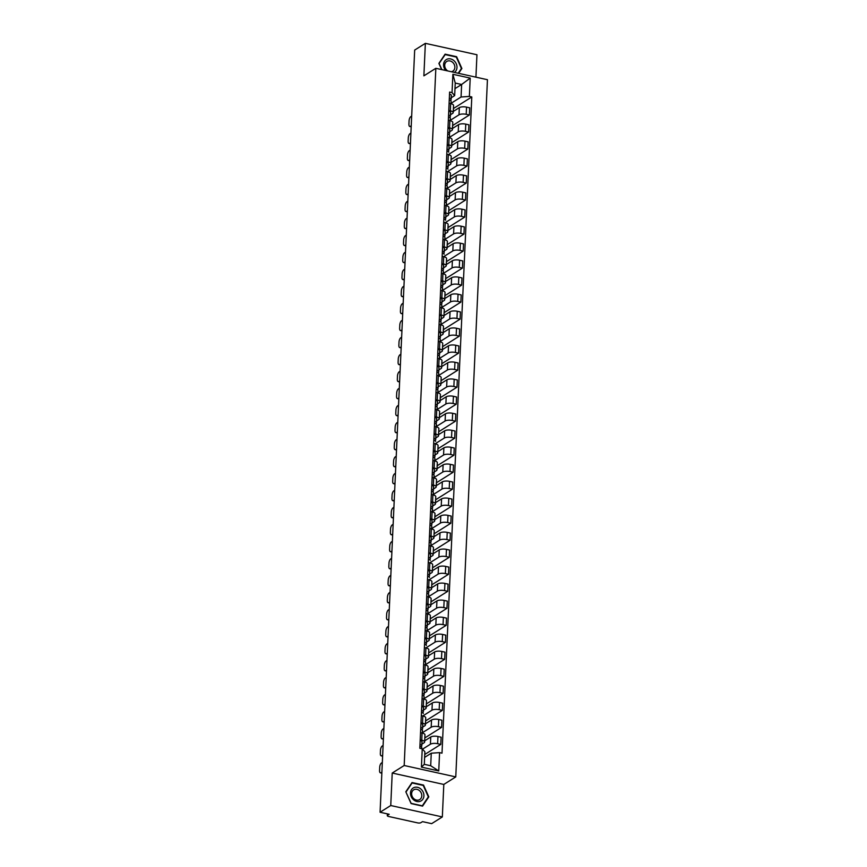 <?xml version="1.0" encoding="UTF-8"?>
<svg xmlns="http://www.w3.org/2000/svg" width="867" height="867" viewBox="0 0 867 867"><rect width="100%" height="100%" fill="white"/><g stroke="black" fill="none" stroke-linecap="round" stroke-linejoin="round"><path stroke-width="1.3" d="M475.929 77.163L476.948 54.751L425.361 43.35L414.675 50.069L380.071 812.249L390.746 805.53L442.333 816.931L443.806 784.44L455.771 776.908L487.438 79.71L435.841 68.309L404.185 765.507L392.22 773.039L390.746 805.53M442.333 816.931L431.658 823.65L422.522 821.634L420.863 822.675A2.33 0.813 -177.4 0 1 417.731 822.902L388.524 816.454A2.33 0.813 -177.4 0 1 387.278 815.674L387.354 813.864M425.361 43.35L423.876 75.841L435.841 68.309M387.603 813.918L387.538 815.316L389.196 814.276L380.071 812.249M422.554 749.153L430.422 744.2A5.354 1.864 2.6 0 1 437.64 743.702L440.783 744.395L441.108 737.199L437.965 736.506A5.354 1.864 -177.4 0 0 430.747 737.004L424.678 740.83M424.635 741.979L424.96 734.783A5.354 1.864 -177.4 0 0 422.077 732.994L421.752 740.19A5.354 1.864 2.6 0 1 424.635 741.979A5.354 1.864 2.6 0 1 424.028 742.791L421.871 744.146M421.752 740.19L420.202 739.844M424.743 754.485L440.783 744.395M422.077 732.994L420.528 732.648M422.392 732.734L431.192 727.196A5.354 1.864 2.6 0 1 438.409 726.687L441.563 727.38L441.888 720.184L438.735 719.491A5.354 1.864 -177.4 0 0 431.528 720L425.459 723.815M420.972 722.84L422.522 723.176A5.354 1.864 2.6 0 1 425.404 724.975A5.354 1.864 2.6 0 1 424.797 725.777L422.652 727.131M424.819 737.925L441.563 727.38M425.404 724.975L425.73 717.778A5.354 1.864 -177.4 0 0 422.847 715.979L421.297 715.643M423.172 715.719L431.972 710.181A5.354 1.864 2.6 0 1 439.179 709.672L442.333 710.376L442.658 703.18L439.515 702.476A5.354 1.864 -177.4 0 0 432.297 702.985L426.228 706.8M421.752 705.825L423.291 706.172A5.354 1.864 2.6 0 1 426.174 707.96A5.354 1.864 2.6 0 1 425.567 708.773L423.421 710.127M425.589 720.911L442.333 710.376M426.174 707.96L426.499 700.764A5.354 1.864 -177.4 0 0 423.616 698.975L422.077 698.629M423.941 698.715L432.741 693.177A5.354 1.864 2.6 0 1 439.959 692.668L443.102 693.362L443.427 686.165L440.284 685.472A5.354 1.864 -177.4 0 0 433.067 685.97L426.998 689.796M422.522 688.821L424.071 689.157A5.354 1.864 2.6 0 1 426.943 690.956A5.354 1.864 2.6 0 1 426.347 691.758L424.191 693.112M426.358 703.896L443.102 693.362M426.943 690.956L427.279 683.76A5.354 1.864 -177.4 0 0 424.397 681.961L422.847 681.614M424.711 681.7L433.511 676.162A5.354 1.864 2.6 0 1 440.729 675.653L443.871 676.358L444.207 669.151L441.054 668.457A5.354 1.864 -177.4 0 0 433.836 668.966L427.767 672.781M423.291 671.806L424.841 672.153A5.354 1.864 2.6 0 1 427.724 673.941A5.354 1.864 2.6 0 1 427.117 674.754L424.971 676.097M427.128 686.892L443.871 676.358M427.724 673.941L428.049 666.745A5.354 1.864 -177.4 0 0 425.166 664.946L423.616 664.61M425.48 664.696L434.291 659.148A5.354 1.864 2.6 0 1 441.498 658.649L444.652 659.343L444.977 652.147L441.823 651.453A5.354 1.864 -177.4 0 0 434.616 651.951L428.547 655.777M424.061 654.791L425.61 655.138A5.354 1.864 2.6 0 1 428.493 656.937A5.354 1.864 2.6 0 1 427.886 657.739L425.74 659.093M427.908 669.877L444.652 659.343M428.493 656.937L428.818 649.741A5.354 1.864 -177.4 0 0 425.935 647.942L424.386 647.595M426.261 647.682L435.061 642.144A5.354 1.864 2.6 0 1 442.278 641.634L445.421 642.328L445.746 635.132L442.603 634.438A5.354 1.864 -177.4 0 0 435.386 634.947L429.317 638.762M424.841 637.787L426.38 638.123A5.354 1.864 2.6 0 1 429.263 639.922A5.354 1.864 2.6 0 1 428.666 640.724L426.51 642.079M428.677 652.873L445.421 642.328M429.263 639.922L429.588 632.726A5.354 1.864 -177.4 0 0 426.716 630.927L425.166 630.591M427.03 630.667L435.83 625.129A5.354 1.864 2.6 0 1 443.048 624.63L446.191 625.324L446.516 618.128L443.373 617.434A5.354 1.864 -177.4 0 0 436.155 617.933L430.086 621.758M425.61 620.772L427.16 621.119A5.354 1.864 2.6 0 1 430.032 622.918A5.354 1.864 2.6 0 1 429.436 623.72L427.279 625.074M429.447 635.858L446.191 625.324M430.032 622.918L430.368 615.722A5.354 1.864 -177.4 0 0 427.485 613.923L425.935 613.576M427.799 613.663L436.6 608.125A5.354 1.864 2.6 0 1 443.817 607.615L446.96 608.309L447.296 601.113L444.142 600.419A5.354 1.864 -177.4 0 0 436.935 600.929L430.866 604.743M426.38 603.768L427.93 604.104A5.354 1.864 2.6 0 1 430.812 605.903A5.354 1.864 2.6 0 1 430.205 606.705L428.06 608.06M430.216 618.854L446.96 608.309M430.812 605.903L431.137 598.707A5.354 1.864 -177.4 0 0 428.255 596.908L426.705 596.572M428.569 596.648L437.38 591.11A5.354 1.864 2.6 0 1 444.587 590.611L447.74 591.305L448.066 584.109L444.923 583.415A5.354 1.864 -177.4 0 0 437.705 583.914L431.636 587.739M427.149 586.753L428.699 587.1A5.354 1.864 2.6 0 1 431.582 588.888A5.354 1.864 2.6 0 1 430.975 589.701L428.829 591.056M430.997 601.839L447.74 591.305M431.582 588.888L431.907 581.692A5.354 1.864 -177.4 0 0 429.024 579.904L427.485 579.557M429.349 579.644L438.149 574.106A5.354 1.864 2.6 0 1 445.367 573.596L448.51 574.29L448.835 567.094L445.692 566.4A5.354 1.864 -177.4 0 0 438.474 566.91L432.405 570.724M427.93 569.749L429.468 570.085A5.354 1.864 2.6 0 1 432.351 571.884A5.354 1.864 2.6 0 1 431.755 572.686L429.598 574.041M431.766 584.824L448.51 574.29M432.351 571.884L432.676 564.688A5.354 1.864 -177.4 0 0 429.804 562.889L428.255 562.553M430.119 562.629L438.919 557.091A5.354 1.864 2.6 0 1 446.137 556.581L449.279 557.286L449.605 550.09L446.462 549.385A5.354 1.864 -177.4 0 0 439.244 549.895L433.175 553.71M428.699 552.734L430.249 553.081A5.354 1.864 2.6 0 1 433.132 554.869A5.354 1.864 2.6 0 1 432.525 555.682L430.368 557.037M432.535 567.82L449.279 557.286M433.132 554.869L433.457 547.673A5.354 1.864 -177.4 0 0 430.574 545.885L429.024 545.538M430.888 545.625L439.688 540.076A5.354 1.864 2.6 0 1 446.906 539.577L450.06 540.271L450.385 533.075L447.231 532.381A5.354 1.864 -177.4 0 0 440.024 532.88L433.955 536.706M429.468 535.719L431.018 536.066A5.354 1.864 2.6 0 1 433.901 537.865A5.354 1.864 2.6 0 1 433.294 538.667L431.148 540.022M433.316 550.805L450.06 540.271M433.901 537.865L434.226 530.669A5.354 1.864 -177.4 0 0 431.343 528.87L429.794 528.523M431.668 528.61L440.469 523.072A5.354 1.864 2.6 0 1 447.675 522.563L450.829 523.256L451.154 516.06L448.011 515.366A5.354 1.864 -177.4 0 0 440.794 515.876L434.725 519.691M430.249 518.715L431.788 519.051A5.354 1.864 2.6 0 1 434.67 520.85A5.354 1.864 2.6 0 1 434.064 521.663L431.918 523.007M434.085 533.801L450.829 523.256M434.67 520.85L434.996 513.654A5.354 1.864 -177.4 0 0 432.113 511.855L430.574 511.519M432.438 511.595L441.238 506.057A5.354 1.864 2.6 0 1 448.456 505.559L451.599 506.252L451.924 499.056L448.781 498.362A5.354 1.864 -177.4 0 0 441.563 498.861L435.494 502.687M431.018 501.7L432.568 502.047A5.354 1.864 2.6 0 1 435.44 503.846A5.354 1.864 2.6 0 1 434.844 504.648L432.687 506.003M434.855 516.786L451.599 506.252M435.44 503.846L435.776 496.65A5.354 1.864 -177.4 0 0 432.893 494.851L431.343 494.504M433.207 494.591L442.007 489.053A5.354 1.864 2.6 0 1 449.225 488.544L452.368 489.237L452.704 482.041L449.55 481.348A5.354 1.864 -177.4 0 0 442.333 481.857L436.274 485.672M431.788 484.696L433.337 485.032A5.354 1.864 2.6 0 1 436.22 486.831A5.354 1.864 2.6 0 1 435.613 487.633L433.467 488.988M435.624 499.782L452.368 489.237M436.22 486.831L436.545 479.635A5.354 1.864 -177.4 0 0 433.663 477.836L432.113 477.5M433.977 477.576L442.788 472.038A5.354 1.864 2.6 0 1 449.995 471.54L453.148 472.233L453.474 465.037L450.32 464.344A5.354 1.864 -177.4 0 0 443.113 464.842L437.044 468.668M432.557 467.681L434.107 468.028A5.354 1.864 2.6 0 1 436.99 469.816A5.354 1.864 2.6 0 1 436.383 470.629L434.237 471.984M436.404 482.767L453.148 472.233M436.99 469.816L437.315 462.62A5.354 1.864 -177.4 0 0 434.432 460.832L432.882 460.485M434.757 460.572L443.557 455.034A5.354 1.864 2.6 0 1 450.775 454.525L453.918 455.218L454.243 448.022L451.1 447.329A5.354 1.864 -177.4 0 0 443.882 447.838L437.813 451.653M433.337 450.677L434.876 451.013A5.354 1.864 2.6 0 1 437.759 452.812A5.354 1.864 2.6 0 1 437.163 453.614L435.006 454.969M437.174 465.763L453.918 455.218M437.759 452.812L438.084 445.616A5.354 1.864 -177.4 0 0 435.212 443.817L433.663 443.481M435.527 443.557L444.327 438.019A5.354 1.864 2.6 0 1 451.544 437.521L454.687 438.214L455.012 431.018L451.87 430.314A5.354 1.864 -177.4 0 0 444.652 430.823L438.583 434.638M434.107 433.663L435.657 434.009A5.354 1.864 2.6 0 1 438.529 435.798A5.354 1.864 2.6 0 1 437.933 436.61L435.776 437.965M437.943 448.748L454.687 438.214M438.529 435.798L438.865 428.601A5.354 1.864 -177.4 0 0 435.982 426.813L434.432 426.466M436.296 426.553L445.096 421.015A5.354 1.864 2.6 0 1 452.314 420.506L455.457 421.199L455.793 414.003L452.639 413.31A5.354 1.864 -177.4 0 0 445.432 413.808L439.363 417.634M434.876 416.659L436.426 416.994A5.354 1.864 2.6 0 1 439.309 418.794A5.354 1.864 2.6 0 1 438.702 419.595L436.556 420.95M438.713 431.733L455.457 421.199M439.309 418.794L439.634 411.597A5.354 1.864 -177.4 0 0 436.751 409.798L435.201 409.452M437.066 409.538L445.876 404A5.354 1.864 2.6 0 1 453.083 403.491L456.237 404.195L456.562 396.988L453.419 396.295A5.354 1.864 -177.4 0 0 446.202 396.804L440.133 400.619M435.646 399.644L437.196 399.99A5.354 1.864 2.6 0 1 440.078 401.779A5.354 1.864 2.6 0 1 439.471 402.591L437.326 403.935M439.493 414.729L456.237 404.195M440.078 401.779L440.403 394.583A5.354 1.864 -177.4 0 0 437.521 392.784L435.982 392.448M437.846 392.534L446.646 386.985A5.354 1.864 2.6 0 1 453.864 386.487L457.007 387.181L457.332 379.984L454.189 379.291A5.354 1.864 -177.4 0 0 446.971 379.789L440.902 383.615M436.426 382.629L437.965 382.976A5.354 1.864 2.6 0 1 440.848 384.775A5.354 1.864 2.6 0 1 440.252 385.577L438.095 386.931M440.263 397.715L457.007 387.181M440.848 384.775L441.173 377.578A5.354 1.864 -177.4 0 0 438.301 375.779L436.751 375.433M438.615 375.519L447.415 369.981A5.354 1.864 2.6 0 1 454.633 369.472L457.776 370.166L458.101 362.97L454.958 362.276A5.354 1.864 -177.4 0 0 447.74 362.785L441.671 366.6M437.196 365.625L438.745 365.961A5.354 1.864 2.6 0 1 441.628 367.76A5.354 1.864 2.6 0 1 441.021 368.562L438.875 369.916M441.032 380.711L457.776 370.166M441.628 367.76L441.953 360.564A5.354 1.864 -177.4 0 0 439.07 358.765L437.521 358.429M439.385 358.505L448.185 352.967A5.354 1.864 2.6 0 1 455.403 352.468L458.556 353.162L458.881 345.966L455.728 345.272A5.354 1.864 -177.4 0 0 448.521 345.77L442.452 349.596M437.965 348.61L439.515 348.957A5.354 1.864 2.6 0 1 442.398 350.756A5.354 1.864 2.6 0 1 441.791 351.558L439.645 352.912M441.812 363.696L458.556 353.162M442.398 350.756L442.723 343.56A5.354 1.864 -177.4 0 0 439.84 341.761L438.29 341.414M440.165 341.5L448.965 335.962A5.354 1.864 2.6 0 1 456.172 335.453L459.326 336.147L459.651 328.951L456.508 328.257A5.354 1.864 -177.4 0 0 449.29 328.766L443.221 332.581M438.745 331.606L440.284 331.942A5.354 1.864 2.6 0 1 443.167 333.741A5.354 1.864 2.6 0 1 442.56 334.543L440.414 335.897M442.582 346.692L459.326 336.147M443.167 333.741L443.492 326.545A5.354 1.864 -177.4 0 0 440.609 324.746L439.07 324.41M440.935 324.486L449.735 318.948A5.354 1.864 2.6 0 1 456.952 318.449L460.095 319.143L460.42 311.947L457.277 311.253A5.354 1.864 -177.4 0 0 450.06 311.752L443.991 315.577M439.515 314.591L441.065 314.938A5.354 1.864 2.6 0 1 443.937 316.726A5.354 1.864 2.6 0 1 443.34 317.539L441.184 318.893M443.351 329.677L460.095 319.143M443.937 316.726L444.272 309.53A5.354 1.864 -177.4 0 0 441.39 307.742L439.84 307.395M441.704 307.482L450.504 301.944A5.354 1.864 2.6 0 1 457.722 301.434L460.865 302.128L461.201 294.932L458.047 294.238A5.354 1.864 -177.4 0 0 450.829 294.747L444.771 298.562M440.284 297.587L441.834 297.923A5.354 1.864 2.6 0 1 444.717 299.722A5.354 1.864 2.6 0 1 444.11 300.524L441.964 301.879M444.121 312.662L460.865 302.128M444.717 299.722L445.042 292.526A5.354 1.864 -177.4 0 0 442.159 290.727L440.609 290.391M442.473 290.467L451.284 284.929A5.354 1.864 2.6 0 1 458.491 284.419L461.645 285.124L461.97 277.928L458.816 277.223A5.354 1.864 -177.4 0 0 451.609 277.733L445.54 281.547M441.054 280.572L442.603 280.919A5.354 1.864 2.6 0 1 445.486 282.707A5.354 1.864 2.6 0 1 444.879 283.52L442.734 284.875M444.901 295.658L461.645 285.124M445.486 282.707L445.811 275.511A5.354 1.864 -177.4 0 0 442.929 273.723L441.379 273.376M443.254 273.463L452.054 267.914A5.354 1.864 2.6 0 1 459.272 267.415L462.414 268.109L462.74 260.913L459.597 260.219A5.354 1.864 -177.4 0 0 452.379 260.718L446.31 264.543M441.834 263.557L443.373 263.904A5.354 1.864 2.6 0 1 446.256 265.703A5.354 1.864 2.6 0 1 445.66 266.505L443.503 267.86M445.671 278.643L462.414 268.109M446.256 265.703L446.581 258.507A5.354 1.864 -177.4 0 0 443.709 256.708L442.159 256.361M444.023 256.448L452.823 250.91A5.354 1.864 2.6 0 1 460.041 250.4L463.184 251.094L463.509 243.898L460.366 243.204A5.354 1.864 -177.4 0 0 453.148 243.714L447.079 247.529M442.603 246.553L444.153 246.889A5.354 1.864 2.6 0 1 447.025 248.688A5.354 1.864 2.6 0 1 446.429 249.501L444.272 250.845M446.44 261.639L463.184 251.094M447.025 248.688L447.361 241.492A5.354 1.864 -177.4 0 0 444.478 239.693L442.929 239.357M444.793 239.433L453.593 233.895A5.354 1.864 2.6 0 1 460.81 233.396L463.953 234.09L464.289 226.894L461.136 226.2A5.354 1.864 -177.4 0 0 453.929 226.699L447.86 230.524M443.373 229.538L444.923 229.885A5.354 1.864 2.6 0 1 447.805 231.684A5.354 1.864 2.6 0 1 447.199 232.486L445.053 233.841M447.22 244.624L463.953 234.09M447.805 231.684L448.131 224.488A5.354 1.864 -177.4 0 0 445.248 222.689L443.698 222.342M445.573 222.429L454.373 216.891A5.354 1.864 2.6 0 1 461.58 216.382L464.734 217.075L465.059 209.879L461.916 209.185A5.354 1.864 -177.4 0 0 454.698 209.695L448.629 213.51M444.142 212.534L445.692 212.87A5.354 1.864 2.6 0 1 448.575 214.669A5.354 1.864 2.6 0 1 447.968 215.471L445.822 216.826M447.99 227.62L464.734 217.075M448.575 214.669L448.9 207.473A5.354 1.864 -177.4 0 0 446.017 205.674L444.478 205.338M446.342 205.414L455.142 199.876A5.354 1.864 2.6 0 1 462.36 199.377L465.503 200.071L465.828 192.875L462.685 192.181A5.354 1.864 -177.4 0 0 455.468 192.68L449.399 196.506M444.923 195.519L446.462 195.866A5.354 1.864 2.6 0 1 449.344 197.665A5.354 1.864 2.6 0 1 448.748 198.467L446.592 199.822M448.759 210.605L465.503 200.071M449.344 197.665L449.67 190.458A5.354 1.864 -177.4 0 0 446.798 188.67L445.248 188.323M447.112 188.41L455.912 182.872A5.354 1.864 2.6 0 1 463.13 182.363L466.273 183.056L466.598 175.86L463.455 175.167A5.354 1.864 -177.4 0 0 456.237 175.676L450.168 179.491M445.692 178.515L447.242 178.851A5.354 1.864 2.6 0 1 450.125 180.65A5.354 1.864 2.6 0 1 449.518 181.452L447.372 182.807M449.529 193.601L466.273 183.056M450.125 180.65L450.45 173.454A5.354 1.864 -177.4 0 0 447.567 171.655L446.017 171.319M447.881 171.395L456.692 165.857A5.354 1.864 2.6 0 1 463.899 165.359L467.053 166.052L467.378 158.856L464.224 158.152A5.354 1.864 -177.4 0 0 457.017 158.661L450.948 162.476M446.462 161.5L448.011 161.847A5.354 1.864 2.6 0 1 450.894 163.635A5.354 1.864 2.6 0 1 450.287 164.448L448.141 165.803M450.309 176.586L467.053 166.052M450.894 163.635L451.219 156.439A5.354 1.864 -177.4 0 0 448.337 154.651L446.787 154.304M448.662 154.391L457.462 148.853A5.354 1.864 2.6 0 1 464.669 148.344L467.822 149.037L468.147 141.841L465.005 141.148A5.354 1.864 -177.4 0 0 457.787 141.646L451.718 145.472M447.242 144.496L448.781 144.832A5.354 1.864 2.6 0 1 451.664 146.631A5.354 1.864 2.6 0 1 451.068 147.433L448.911 148.788M451.078 159.571L467.822 149.037M451.664 146.631L451.989 139.435A5.354 1.864 -177.4 0 0 449.106 137.636L447.567 137.3M449.431 137.376L458.231 131.838A5.354 1.864 2.6 0 1 465.449 131.329L468.592 132.033L468.917 124.826L465.774 124.133A5.354 1.864 -177.4 0 0 458.556 124.642L452.487 128.457M448.011 127.482L449.561 127.828A5.354 1.864 2.6 0 1 452.433 129.617A5.354 1.864 2.6 0 1 451.837 130.429L449.68 131.773M451.848 142.567L468.592 132.033M452.433 129.617L452.769 122.42A5.354 1.864 -177.4 0 0 449.886 120.621L448.337 120.285M450.201 120.372L459.001 114.823A5.354 1.864 2.6 0 1 466.218 114.325L469.361 115.018L469.697 107.822L466.544 107.129A5.354 1.864 -177.4 0 0 459.326 107.627L453.268 111.453M448.781 110.467L450.331 110.813A5.354 1.864 2.6 0 1 453.213 112.612A5.354 1.864 2.6 0 1 452.607 113.414L450.461 114.769M452.617 125.552L469.361 115.018M453.213 112.612L453.539 105.416A5.354 1.864 -177.4 0 0 450.656 103.617L449.106 103.271M431.267 753.206L439.58 752.621L438.745 770.947L421.416 767.111L422.24 748.795L424.873 751.797L424.299 764.336L430.693 765.745L431.267 753.206L424.613 757.39M454.98 88.651L461.634 84.467L455.24 83.059L454.666 95.598L452.043 92.596L449.615 92.065L419.823 748.264L422.24 748.795M452.043 92.596L452.877 74.28L470.207 78.106L469.372 96.421L461.06 97.006L461.634 84.467L470.207 78.106M439.58 752.621L442.007 753.163L471.8 96.963L469.372 96.421M455.771 776.908L404.185 765.507M443.806 784.44L392.22 773.039M412.042 782.543L405.81 791.788L411.077 803.579L422.576 806.126L428.807 796.871L423.529 785.079L412.042 782.543M458.61 73.348L461.883 68.493L456.606 56.702L445.118 54.155L438.886 63.41L441.65 69.598M450.97 103.357L461.06 97.006M454.666 95.598L451.23 97.754M453.398 108.548L471.8 96.963M438.745 770.947L430.693 765.745M421.416 767.111L424.299 764.336M455.24 83.059L452.877 74.28M427.984 797.391L428.807 796.871M461.06 69.002L461.883 68.493M419.942 746.411L419.964 745.176M421.308 746.877L421.785 745.707A2.915 1.008 -177.4 0 0 421.806 745.577A2.915 1.008 -177.4 0 0 419.986 744.558M421.796 745.457L421.958 741.784A2.915 1.008 -177.4 0 0 421.991 741.653A2.915 1.008 -177.4 0 0 420.17 740.624M381.848 773.158A3.49 1.463 102.5 0 1 381.762 773.147L380.418 772.844A3.49 1.463 -77.5 0 0 381.025 772.714L381.859 772.887M421.655 748.665L421.698 747.56A2.915 1.008 -177.4 0 0 421.73 747.43A2.915 1.008 -177.4 0 0 419.899 746.411M382.325 762.461L381.469 763.003A3.49 1.463 -77.5 0 0 379.713 767.284L379.562 770.449A3.49 1.463 -77.5 0 0 380.418 772.844M381.892 772.161L381.025 772.714M420.712 729.407L420.733 728.161M422.077 729.862L422.554 728.692A2.915 1.008 -177.4 0 0 422.587 728.573A2.915 1.008 -177.4 0 0 420.766 727.543M422.565 728.443L422.738 724.769A2.915 1.008 -177.4 0 0 422.76 724.649A2.915 1.008 -177.4 0 0 420.939 723.62M382.618 756.143A3.49 1.463 102.5 0 1 382.531 756.132L381.198 755.84A3.49 1.463 -77.5 0 0 381.794 755.699L382.629 755.883M422.359 733.059L422.467 730.545A2.915 1.008 -177.4 0 0 422.5 730.426A2.915 1.008 -177.4 0 0 420.679 729.396M383.106 745.447L382.239 745.988A3.49 1.463 -77.5 0 0 380.483 750.28L380.342 753.445A3.49 1.463 -77.5 0 0 381.198 755.84M382.661 755.157L381.794 755.699M423.269 713.411L423.248 713.541A2.915 1.008 -177.4 0 0 423.269 713.411A2.915 1.008 -177.4 0 0 421.449 712.392L421.503 711.157M422.847 712.858L423.324 711.688A2.915 1.008 -177.4 0 0 423.356 711.558A2.915 1.008 -177.4 0 0 421.535 710.539M423.334 711.439L423.508 707.754A2.915 1.008 -177.4 0 0 423.529 707.635A2.915 1.008 -177.4 0 0 421.709 706.605M383.387 739.139A3.49 1.463 102.5 0 1 383.312 739.128L381.968 738.825A3.49 1.463 -77.5 0 0 382.575 738.684L383.398 738.868M383.875 728.443L383.008 728.984A3.49 1.463 -77.5 0 0 381.252 733.265L381.112 736.43A3.49 1.463 -77.5 0 0 381.968 738.825M383.431 738.142L382.575 738.684M420.278 801.281A7.565 6.351 57.8 0 0 423.172 792.135A7.565 6.351 57.8 0 0 414.123 787.518A7.565 6.351 57.8 0 0 411.229 796.665A7.565 6.351 57.8 0 0 420.278 801.281M419.043 799.916A5.733 4.801 57.8 0 0 419.758 799.558A5.733 4.801 57.8 0 0 421.015 792.568A5.733 4.801 57.8 0 0 414.383 789.501A5.733 4.801 57.8 0 0 413.657 789.859A5.733 4.801 57.8 0 0 412.399 796.849A5.733 4.801 57.8 0 0 419.043 799.916M406.059 791.939L412.096 782.977L423.237 785.437L428.341 796.86L422.305 805.822L411.164 803.362L405.919 792.026M411.489 783.356L412.096 782.977M454.341 72.394A7.565 6.351 57.8 0 0 455.955 63.161A7.565 6.351 57.8 0 0 447.199 59.14A7.565 6.351 57.8 0 0 445.725 70.498M451.36 71.744A5.733 4.801 57.8 0 0 452.119 71.528A5.733 4.801 57.8 0 0 452.834 71.17A5.733 4.801 57.8 0 0 454.091 64.18A5.733 4.801 57.8 0 0 447.459 61.113A5.733 4.801 57.8 0 0 446.733 61.481A5.733 4.801 57.8 0 0 447.762 70.942M438.995 63.649L445.172 54.588L456.313 57.049L461.417 68.482L458.199 73.251M444.565 54.968L445.172 54.588M441.856 69.642L439.135 63.551M422.262 695.388L422.272 694.142M423.627 695.843L424.104 694.673A2.915 1.008 -177.4 0 0 424.126 694.554A2.915 1.008 -177.4 0 0 422.305 693.524M424.115 694.424L424.277 690.75A2.915 1.008 -177.4 0 0 424.31 690.631A2.915 1.008 -177.4 0 0 422.478 689.601M384.157 722.124A3.49 1.463 102.5 0 1 384.081 722.113L382.737 721.821A3.49 1.463 -77.5 0 0 383.344 721.68L384.168 721.864M424.05 696.407L423.92 699.04L424.017 696.526A2.915 1.008 -177.4 0 0 424.05 696.407A2.915 1.008 -177.4 0 0 422.218 695.377M384.645 711.428L383.788 711.97A3.49 1.463 -77.5 0 0 382.022 716.261L381.881 719.415A3.49 1.463 -77.5 0 0 382.737 721.821M384.211 721.138L383.344 721.68M423.031 678.373L423.053 677.138M424.397 678.839L424.873 677.669A2.915 1.008 -177.4 0 0 424.906 677.539A2.915 1.008 -177.4 0 0 423.074 676.509M424.884 677.42L425.047 673.735A2.915 1.008 -177.4 0 0 425.079 673.616A2.915 1.008 -177.4 0 0 423.259 672.586M384.937 705.12A3.49 1.463 102.5 0 1 384.85 705.099L383.507 704.806A3.49 1.463 -77.5 0 0 384.114 704.665L384.948 704.849M424.678 682.026L424.787 679.522A2.915 1.008 -177.4 0 0 424.819 679.392A2.915 1.008 -177.4 0 0 422.998 678.362M385.414 694.424L384.558 694.966A3.49 1.463 -77.5 0 0 382.802 699.246L382.65 702.411A3.49 1.463 -77.5 0 0 383.507 704.806M384.981 704.123L384.114 704.665M423.8 661.369L423.822 660.123M425.166 661.824L425.643 660.654A2.915 1.008 -177.4 0 0 425.675 660.535A2.915 1.008 -177.4 0 0 423.855 659.505M425.654 660.405L425.827 656.731A2.915 1.008 -177.4 0 0 425.849 656.601A2.915 1.008 -177.4 0 0 424.028 655.582M385.707 688.105A3.49 1.463 102.5 0 1 385.62 688.095L384.287 687.791A3.49 1.463 -77.5 0 0 384.883 687.661L385.717 687.845M425.448 665.022L425.567 662.507A2.915 1.008 -177.4 0 0 425.589 662.388A2.915 1.008 -177.4 0 0 423.768 661.358M386.194 677.409L385.327 677.951A3.49 1.463 -77.5 0 0 383.572 682.242L383.431 685.396A3.49 1.463 -77.5 0 0 384.287 687.791M385.75 687.119L384.883 687.661M426.358 645.373L426.336 645.492A2.915 1.008 -177.4 0 0 426.358 645.373A2.915 1.008 -177.4 0 0 424.537 644.344L424.592 643.108M425.935 644.82L426.423 643.639A2.915 1.008 -177.4 0 0 426.445 643.52A2.915 1.008 -177.4 0 0 424.624 642.49M426.434 643.401L426.597 639.716A2.915 1.008 -177.4 0 0 426.629 639.597A2.915 1.008 -177.4 0 0 424.797 638.567M386.476 671.091A3.49 1.463 102.5 0 1 386.4 671.08L385.056 670.787A3.49 1.463 -77.5 0 0 385.663 670.646L386.487 670.83M386.964 660.405L386.097 660.947A3.49 1.463 -77.5 0 0 384.341 665.227L384.2 668.392A3.49 1.463 -77.5 0 0 385.056 670.787M386.519 670.104L385.663 670.646M425.35 627.34L425.372 626.104M426.716 627.806L427.193 626.635A2.915 1.008 -177.4 0 0 427.214 626.516A2.915 1.008 -177.4 0 0 425.394 625.486M427.203 626.386L427.366 622.712A2.915 1.008 -177.4 0 0 427.398 622.582A2.915 1.008 -177.4 0 0 425.578 621.552M387.246 654.086A3.49 1.463 102.5 0 1 387.17 654.076L385.826 653.772A3.49 1.463 -77.5 0 0 386.433 653.642L387.267 653.816M427.138 628.369L427.019 631.003L427.106 628.488A2.915 1.008 -177.4 0 0 427.138 628.369A2.915 1.008 -177.4 0 0 425.307 627.34M387.733 643.39L386.877 643.932A3.49 1.463 -77.5 0 0 385.111 648.213L384.97 651.377A3.49 1.463 -77.5 0 0 385.826 653.772M387.3 653.089L386.433 653.642M426.12 610.335L426.141 609.089M427.485 610.791L427.962 609.62A2.915 1.008 -177.4 0 0 427.995 609.501A2.915 1.008 -177.4 0 0 426.163 608.471M427.973 609.371L428.146 605.697A2.915 1.008 -177.4 0 0 428.168 605.578A2.915 1.008 -177.4 0 0 426.347 604.548M388.026 637.072A3.49 1.463 102.5 0 1 387.939 637.061L386.606 636.768A3.49 1.463 -77.5 0 0 387.202 636.627L388.037 636.812M427.767 613.988L427.875 611.473A2.915 1.008 -177.4 0 0 427.908 611.354A2.915 1.008 -177.4 0 0 426.087 610.325M388.514 626.375L387.647 626.928A3.49 1.463 -77.5 0 0 385.891 631.209L385.739 634.373A3.49 1.463 -77.5 0 0 386.606 636.768M388.069 636.085L387.202 636.627M426.889 593.321L426.911 592.085M428.255 593.787L428.732 592.616A2.915 1.008 -177.4 0 0 428.764 592.486A2.915 1.008 -177.4 0 0 426.943 591.467M428.742 592.367L428.916 588.693A2.915 1.008 -177.4 0 0 428.937 588.563A2.915 1.008 -177.4 0 0 427.117 587.533M388.795 620.068A3.49 1.463 102.5 0 1 388.719 620.057L387.376 619.753A3.49 1.463 -77.5 0 0 387.983 619.612L388.806 619.797M428.536 596.973L428.656 594.469A2.915 1.008 -177.4 0 0 428.677 594.339A2.915 1.008 -177.4 0 0 426.857 593.321M389.283 609.371L388.416 609.913A3.49 1.463 -77.5 0 0 386.66 614.194L386.519 617.358A3.49 1.463 -77.5 0 0 387.376 619.753M388.839 619.071L387.983 619.612M427.669 576.317L427.68 575.07M429.024 576.772L429.512 575.601A2.915 1.008 -177.4 0 0 429.533 575.482A2.915 1.008 -177.4 0 0 427.713 574.453M429.523 575.352L429.685 571.678A2.915 1.008 -177.4 0 0 429.718 571.559A2.915 1.008 -177.4 0 0 427.886 570.529M389.565 603.053A3.49 1.463 102.5 0 1 389.489 603.042L388.145 602.749A3.49 1.463 -77.5 0 0 388.752 602.608L389.576 602.793M429.447 577.335L429.425 577.455A2.915 1.008 -177.4 0 0 429.447 577.335A2.915 1.008 -177.4 0 0 427.626 576.306M390.052 592.356L389.196 592.898A3.49 1.463 -77.5 0 0 387.43 597.19L387.289 600.354A3.49 1.463 -77.5 0 0 388.145 602.749M389.608 602.066L388.752 602.608M428.439 559.302L428.461 558.066M429.804 559.768L430.281 558.597A2.915 1.008 -177.4 0 0 430.303 558.467A2.915 1.008 -177.4 0 0 428.482 557.438M430.292 558.348L430.455 554.663A2.915 1.008 -177.4 0 0 430.487 554.544A2.915 1.008 -177.4 0 0 428.666 553.514M390.345 586.049A3.49 1.463 102.5 0 1 390.258 586.027L388.915 585.734A3.49 1.463 -77.5 0 0 389.521 585.593L390.356 585.778M430.227 560.32L430.195 560.45A2.915 1.008 -177.4 0 0 430.227 560.32A2.915 1.008 -177.4 0 0 428.396 559.291M390.822 575.352L389.966 575.894A3.49 1.463 -77.5 0 0 388.21 580.175L388.058 583.339A3.49 1.463 -77.5 0 0 388.915 585.734M390.388 585.052L389.521 585.593M429.208 542.298L429.23 541.051M430.574 542.753L431.051 541.582A2.915 1.008 -177.4 0 0 431.083 541.463A2.915 1.008 -177.4 0 0 429.263 540.434M431.062 541.333L431.235 537.659A2.915 1.008 -177.4 0 0 431.257 537.54A2.915 1.008 -177.4 0 0 429.436 536.51M391.115 569.034A3.49 1.463 102.5 0 1 391.028 569.023L389.695 568.73A3.49 1.463 -77.5 0 0 390.291 568.589L391.125 568.774M430.856 545.95L430.964 543.436A2.915 1.008 -177.4 0 0 430.997 543.316A2.915 1.008 -177.4 0 0 429.176 542.287M391.602 558.337L390.735 558.879A3.49 1.463 -77.5 0 0 388.98 563.171L388.839 566.324A3.49 1.463 -77.5 0 0 389.695 568.73M391.158 568.048L390.291 568.589M429.989 525.283L429.999 524.047M431.343 525.749L431.82 524.578A2.915 1.008 -177.4 0 0 431.853 524.448A2.915 1.008 -177.4 0 0 430.032 523.419M431.842 524.329L432.004 520.644A2.915 1.008 -177.4 0 0 432.026 520.525A2.915 1.008 -177.4 0 0 430.205 519.496M391.884 552.019A3.49 1.463 102.5 0 1 391.808 552.008L390.464 551.715A3.49 1.463 -77.5 0 0 391.071 551.575L391.895 551.759M431.625 528.935L431.744 526.432A2.915 1.008 -177.4 0 0 431.766 526.302A2.915 1.008 -177.4 0 0 429.945 525.272M392.372 541.333L391.505 541.875A3.49 1.463 -77.5 0 0 389.749 546.156L389.608 549.32A3.49 1.463 -77.5 0 0 390.464 551.715M391.927 551.033L391.071 551.575M432.546 509.297L432.416 511.931L432.514 509.417A2.915 1.008 -177.4 0 0 432.546 509.297A2.915 1.008 -177.4 0 0 430.715 508.268L430.769 507.032M432.124 508.734L432.6 507.563A2.915 1.008 -177.4 0 0 432.622 507.444A2.915 1.008 -177.4 0 0 430.801 506.415M432.611 507.314L432.774 503.64A2.915 1.008 -177.4 0 0 432.806 503.51A2.915 1.008 -177.4 0 0 430.986 502.492M392.653 535.015A3.49 1.463 102.5 0 1 392.578 535.004L391.234 534.701A3.49 1.463 -77.5 0 0 391.841 534.571L392.664 534.755M393.141 524.318L392.285 524.86A3.49 1.463 -77.5 0 0 390.518 529.141L390.378 532.305A3.49 1.463 -77.5 0 0 391.234 534.701M392.708 534.029L391.841 534.571M431.528 491.264L431.549 490.018M432.893 491.73L433.37 490.549A2.915 1.008 -177.4 0 0 433.402 490.429A2.915 1.008 -177.4 0 0 431.571 489.4M433.381 490.299L433.543 486.625A2.915 1.008 -177.4 0 0 433.576 486.506A2.915 1.008 -177.4 0 0 431.755 485.477M393.434 518A3.49 1.463 102.5 0 1 393.347 517.989L392.003 517.697A3.49 1.463 -77.5 0 0 392.61 517.556L393.445 517.74M433.316 492.283L433.197 494.916L433.283 492.402A2.915 1.008 -177.4 0 0 433.316 492.283A2.915 1.008 -177.4 0 0 431.495 491.253M393.911 507.314L393.054 507.856A3.49 1.463 -77.5 0 0 391.299 512.137L391.147 515.301A3.49 1.463 -77.5 0 0 392.003 517.697M393.477 517.014L392.61 517.556M432.297 474.249L432.319 473.014M433.663 474.715L434.139 473.545A2.915 1.008 -177.4 0 0 434.172 473.415A2.915 1.008 -177.4 0 0 432.351 472.396M434.15 473.295L434.324 469.621A2.915 1.008 -177.4 0 0 434.345 469.491A2.915 1.008 -177.4 0 0 432.525 468.462M394.203 500.996A3.49 1.463 102.5 0 1 394.117 500.985L392.784 500.682A3.49 1.463 -77.5 0 0 393.38 500.552L394.214 500.725M433.944 477.901L434.064 475.398A2.915 1.008 -177.4 0 0 434.085 475.279A2.915 1.008 -177.4 0 0 432.265 474.249M394.691 490.299L393.824 490.841A3.49 1.463 -77.5 0 0 392.068 495.122L391.927 498.287A3.49 1.463 -77.5 0 0 392.784 500.682M394.247 499.999L393.38 500.552M433.077 457.245L433.088 455.999M434.432 457.7L434.92 456.53A2.915 1.008 -177.4 0 0 434.941 456.41A2.915 1.008 -177.4 0 0 433.121 455.381M434.931 456.28L435.093 452.607A2.915 1.008 -177.4 0 0 435.126 452.487A2.915 1.008 -177.4 0 0 433.294 451.458M394.973 483.981A3.49 1.463 102.5 0 1 394.897 483.97L393.553 483.678A3.49 1.463 -77.5 0 0 394.16 483.537L394.984 483.721M434.714 460.897L434.833 458.383A2.915 1.008 -177.4 0 0 434.855 458.264A2.915 1.008 -177.4 0 0 433.034 457.234M395.46 473.284L394.593 473.826A3.49 1.463 -77.5 0 0 392.838 478.118L392.697 481.283A3.49 1.463 -77.5 0 0 393.553 483.678M395.016 482.995L394.16 483.537M435.635 441.249L435.602 441.379A2.915 1.008 -177.4 0 0 435.635 441.249A2.915 1.008 -177.4 0 0 433.803 440.23L433.868 438.995M435.212 440.696L435.689 439.526A2.915 1.008 -177.4 0 0 435.711 439.396A2.915 1.008 -177.4 0 0 433.89 438.377M435.7 439.276L435.863 435.592A2.915 1.008 -177.4 0 0 435.895 435.472A2.915 1.008 -177.4 0 0 434.074 434.443M395.742 466.977A3.49 1.463 102.5 0 1 395.666 466.966L394.322 466.663A3.49 1.463 -77.5 0 0 394.929 466.522L395.764 466.706M396.23 456.28L395.374 456.822A3.49 1.463 -77.5 0 0 393.607 461.103L393.466 464.268A3.49 1.463 -77.5 0 0 394.322 466.663M395.796 465.98L394.929 466.522M434.616 423.226L434.638 421.98M435.982 423.681L436.459 422.511A2.915 1.008 -177.4 0 0 436.491 422.392A2.915 1.008 -177.4 0 0 434.66 421.362M436.469 422.262L436.643 418.588A2.915 1.008 -177.4 0 0 436.665 418.468A2.915 1.008 -177.4 0 0 434.844 417.439M396.522 449.962A3.49 1.463 102.5 0 1 396.436 449.951L395.103 449.659A3.49 1.463 -77.5 0 0 395.699 449.518L396.533 449.702M436.404 424.245L436.285 426.878L436.372 424.364A2.915 1.008 -177.4 0 0 436.404 424.245A2.915 1.008 -177.4 0 0 434.584 423.215M397.01 439.266L396.143 439.807A3.49 1.463 -77.5 0 0 394.387 444.099L394.236 447.253A3.49 1.463 -77.5 0 0 395.103 449.659M396.566 448.976L395.699 449.518M435.386 406.211L435.407 404.976M436.751 406.677L437.228 405.507A2.915 1.008 -177.4 0 0 437.261 405.377A2.915 1.008 -177.4 0 0 435.44 404.347M437.239 405.257L437.412 401.573A2.915 1.008 -177.4 0 0 437.434 401.454A2.915 1.008 -177.4 0 0 435.613 400.424M397.292 432.958A3.49 1.463 102.5 0 1 397.216 432.936L395.872 432.644A3.49 1.463 -77.5 0 0 396.479 432.503L397.303 432.687M437.033 409.863L437.152 407.36A2.915 1.008 -177.4 0 0 437.174 407.23A2.915 1.008 -177.4 0 0 435.353 406.2M397.78 422.262L396.913 422.803A3.49 1.463 -77.5 0 0 395.157 427.084L395.016 430.249A3.49 1.463 -77.5 0 0 395.872 432.644M397.335 431.961L396.479 432.503M436.166 389.207L436.177 387.961M437.521 389.662L438.008 388.492A2.915 1.008 -177.4 0 0 438.03 388.373A2.915 1.008 -177.4 0 0 436.209 387.343M438.019 388.243L438.182 384.569A2.915 1.008 -177.4 0 0 438.214 384.439A2.915 1.008 -177.4 0 0 436.383 383.42M398.061 415.943A3.49 1.463 102.5 0 1 397.986 415.932L396.642 415.629A3.49 1.463 -77.5 0 0 397.249 415.499L398.072 415.683M437.802 392.859L437.922 390.345A2.915 1.008 -177.4 0 0 437.943 390.226A2.915 1.008 -177.4 0 0 436.123 389.196M398.549 405.247L397.693 405.789A3.49 1.463 -77.5 0 0 395.926 410.08L395.785 413.234A3.49 1.463 -77.5 0 0 396.642 415.629M398.105 414.957L397.249 415.499M436.935 372.192L436.957 370.946M438.301 372.658L438.778 371.477A2.915 1.008 -177.4 0 0 438.8 371.358A2.915 1.008 -177.4 0 0 436.979 370.328M438.789 371.239L438.951 367.554A2.915 1.008 -177.4 0 0 438.984 367.435A2.915 1.008 -177.4 0 0 437.163 366.405M398.842 398.928A3.49 1.463 102.5 0 1 398.755 398.918L397.411 398.625A3.49 1.463 -77.5 0 0 398.018 398.484L398.853 398.668M438.724 373.211L438.604 375.855L438.691 373.33A2.915 1.008 -177.4 0 0 438.724 373.211A2.915 1.008 -177.4 0 0 436.892 372.181M399.319 388.243L398.462 388.784A3.49 1.463 -77.5 0 0 396.707 393.065L396.555 396.23A3.49 1.463 -77.5 0 0 397.411 398.625M398.885 397.942L398.018 398.484M437.705 355.177L437.727 353.942M439.07 355.643L439.547 354.473A2.915 1.008 -177.4 0 0 439.58 354.354A2.915 1.008 -177.4 0 0 437.759 353.324M439.558 354.224L439.732 350.55A2.915 1.008 -177.4 0 0 439.753 350.42A2.915 1.008 -177.4 0 0 437.933 349.39M399.611 381.924A3.49 1.463 102.5 0 1 399.524 381.913L398.191 381.61A3.49 1.463 -77.5 0 0 398.787 381.48L399.622 381.653M439.493 356.207L439.374 358.84L439.461 356.326A2.915 1.008 -177.4 0 0 439.493 356.207A2.915 1.008 -177.4 0 0 437.672 355.177M400.099 371.228L399.232 371.77A3.49 1.463 -77.5 0 0 397.476 376.05L397.335 379.215A3.49 1.463 -77.5 0 0 398.191 381.61M399.654 380.927L398.787 381.48M438.485 338.173L438.496 336.927M439.84 338.629L440.317 337.458A2.915 1.008 -177.4 0 0 440.349 337.339A2.915 1.008 -177.4 0 0 438.529 336.309M440.338 337.209L440.501 333.535A2.915 1.008 -177.4 0 0 440.523 333.416A2.915 1.008 -177.4 0 0 438.702 332.386M400.381 364.909A3.49 1.463 102.5 0 1 400.305 364.899L398.961 364.606A3.49 1.463 -77.5 0 0 399.568 364.465L400.391 364.649M440.122 341.826L440.241 339.311A2.915 1.008 -177.4 0 0 440.263 339.192A2.915 1.008 -177.4 0 0 438.442 338.163M400.868 354.213L400.001 354.766A3.49 1.463 -77.5 0 0 398.246 359.046L398.105 362.211A3.49 1.463 -77.5 0 0 398.961 364.606M400.424 363.923L399.568 364.465M439.255 321.158L439.266 319.923M440.62 321.624L441.097 320.454A2.915 1.008 -177.4 0 0 441.119 320.324A2.915 1.008 -177.4 0 0 439.298 319.305M441.108 320.205L441.27 316.531A2.915 1.008 -177.4 0 0 441.303 316.401A2.915 1.008 -177.4 0 0 439.482 315.371M401.15 347.905A3.49 1.463 102.5 0 1 401.074 347.895L399.73 347.591A3.49 1.463 -77.5 0 0 400.337 347.45L401.172 347.634M440.891 324.811L441.01 322.307A2.915 1.008 -177.4 0 0 441.043 322.177A2.915 1.008 -177.4 0 0 439.211 321.158M401.638 337.209L400.782 337.751A3.49 1.463 -77.5 0 0 399.015 342.031L398.874 345.196A3.49 1.463 -77.5 0 0 399.73 347.591M401.204 346.908L400.337 347.45M441.812 305.173L441.693 307.807L441.78 305.292A2.915 1.008 -177.4 0 0 441.812 305.173A2.915 1.008 -177.4 0 0 439.992 304.144L440.046 302.908M441.39 304.61L441.867 303.439A2.915 1.008 -177.4 0 0 441.899 303.32A2.915 1.008 -177.4 0 0 440.068 302.29M441.877 303.19L442.04 299.516A2.915 1.008 -177.4 0 0 442.072 299.397A2.915 1.008 -177.4 0 0 440.252 298.367M401.93 330.891A3.49 1.463 102.5 0 1 401.844 330.88L400.5 330.587A3.49 1.463 -77.5 0 0 401.107 330.446L401.941 330.63M402.407 320.194L401.551 320.736A3.49 1.463 -77.5 0 0 399.795 325.027L399.644 328.192A3.49 1.463 -77.5 0 0 400.5 330.587M401.974 329.904L401.107 330.446M440.794 287.14L440.815 285.904M442.159 287.606L442.636 286.435A2.915 1.008 -177.4 0 0 442.669 286.305A2.915 1.008 -177.4 0 0 440.848 285.276M442.647 286.186L442.82 282.501A2.915 1.008 -177.4 0 0 442.842 282.382A2.915 1.008 -177.4 0 0 441.021 281.352M402.7 313.887A3.49 1.463 102.5 0 1 402.613 313.865L401.28 313.572A3.49 1.463 -77.5 0 0 401.876 313.431L402.711 313.616M442.441 290.792L442.56 288.288A2.915 1.008 -177.4 0 0 442.582 288.158A2.915 1.008 -177.4 0 0 440.761 287.129M403.188 303.19L402.321 303.732A3.49 1.463 -77.5 0 0 400.565 308.013L400.424 311.177A3.49 1.463 -77.5 0 0 401.28 313.572M402.743 312.889L401.876 313.431M441.574 270.136L441.585 268.889M442.929 270.591L443.416 269.42A2.915 1.008 -177.4 0 0 443.438 269.301A2.915 1.008 -177.4 0 0 441.617 268.271M443.427 269.171L443.59 265.497A2.915 1.008 -177.4 0 0 443.622 265.378A2.915 1.008 -177.4 0 0 441.791 264.348M403.469 296.872A3.49 1.463 102.5 0 1 403.393 296.861L402.05 296.568A3.49 1.463 -77.5 0 0 402.656 296.427L403.48 296.612M443.21 273.788L443.33 271.273A2.915 1.008 -177.4 0 0 443.351 271.154A2.915 1.008 -177.4 0 0 441.531 270.125M403.957 286.175L403.09 286.717A3.49 1.463 -77.5 0 0 401.334 291.009L401.193 294.162A3.49 1.463 -77.5 0 0 402.05 296.568M403.513 295.885L402.656 296.427M442.343 253.121L442.365 251.885M443.709 253.587L444.186 252.416A2.915 1.008 -177.4 0 0 444.207 252.286A2.915 1.008 -177.4 0 0 442.387 251.257M444.197 252.167L444.359 248.482A2.915 1.008 -177.4 0 0 444.392 248.363A2.915 1.008 -177.4 0 0 442.571 247.333M404.239 279.857A3.49 1.463 102.5 0 1 404.163 279.846L402.819 279.553A3.49 1.463 -77.5 0 0 403.426 279.412L404.26 279.597M444.132 254.139L444.099 254.269A2.915 1.008 -177.4 0 0 444.132 254.139A2.915 1.008 -177.4 0 0 442.3 253.11M404.726 269.171L403.87 269.713A3.49 1.463 -77.5 0 0 402.104 273.994L401.963 277.158A3.49 1.463 -77.5 0 0 402.819 279.553M404.293 278.871L403.426 279.412M444.901 237.135L444.782 239.769L444.869 237.255A2.915 1.008 -177.4 0 0 444.901 237.135A2.915 1.008 -177.4 0 0 443.08 236.106L443.135 234.87M444.478 236.572L444.955 235.401A2.915 1.008 -177.4 0 0 444.988 235.282A2.915 1.008 -177.4 0 0 443.156 234.253M444.966 235.152L445.139 231.478A2.915 1.008 -177.4 0 0 445.161 231.348A2.915 1.008 -177.4 0 0 443.34 230.329M405.019 262.853A3.49 1.463 102.5 0 1 404.932 262.842L403.599 262.538A3.49 1.463 -77.5 0 0 404.195 262.408L405.03 262.593M405.507 252.156L404.64 252.698A3.49 1.463 -77.5 0 0 402.884 256.99L402.732 260.143A3.49 1.463 -77.5 0 0 403.599 262.538M405.062 261.867L404.195 262.408M443.882 219.102L443.904 217.855M445.248 219.568L445.725 218.386A2.915 1.008 -177.4 0 0 445.757 218.267A2.915 1.008 -177.4 0 0 443.937 217.238M445.736 218.137L445.909 214.463A2.915 1.008 -177.4 0 0 445.931 214.344A2.915 1.008 -177.4 0 0 444.11 213.315M405.789 245.838A3.49 1.463 102.5 0 1 405.713 245.827L404.369 245.534A3.49 1.463 -77.5 0 0 404.976 245.394L405.799 245.578M445.671 220.12L445.649 220.24A2.915 1.008 -177.4 0 0 445.671 220.12A2.915 1.008 -177.4 0 0 443.85 219.091M406.276 235.152L405.409 235.694A3.49 1.463 -77.5 0 0 403.654 239.975L403.513 243.139A3.49 1.463 -77.5 0 0 404.369 245.534M405.832 244.852L404.976 245.394M444.663 202.087L444.673 200.851M446.017 202.553L446.505 201.382A2.915 1.008 -177.4 0 0 446.527 201.252A2.915 1.008 -177.4 0 0 444.706 200.234M446.516 201.133L446.678 197.459A2.915 1.008 -177.4 0 0 446.711 197.329A2.915 1.008 -177.4 0 0 444.879 196.3M406.558 228.834A3.49 1.463 102.5 0 1 406.482 228.823L405.138 228.52A3.49 1.463 -77.5 0 0 405.745 228.389L406.569 228.563M446.299 205.739L446.418 203.236A2.915 1.008 -177.4 0 0 446.44 203.116A2.915 1.008 -177.4 0 0 444.619 202.087M407.046 218.137L406.19 218.679A3.49 1.463 -77.5 0 0 404.423 222.96L404.282 226.124A3.49 1.463 -77.5 0 0 405.138 228.52M406.601 227.837L405.745 228.389M445.432 185.083L445.454 183.837M446.798 185.538L447.274 184.368A2.915 1.008 -177.4 0 0 447.296 184.248A2.915 1.008 -177.4 0 0 445.475 183.219M447.285 184.118L447.448 180.444A2.915 1.008 -177.4 0 0 447.48 180.325A2.915 1.008 -177.4 0 0 445.66 179.296M407.338 211.819A3.49 1.463 102.5 0 1 407.252 211.808L405.908 211.515A3.49 1.463 -77.5 0 0 406.515 211.375L407.349 211.559M447.22 186.102L447.101 188.735L447.188 186.221A2.915 1.008 -177.4 0 0 447.22 186.102A2.915 1.008 -177.4 0 0 445.389 185.072M407.815 201.122L406.959 201.675A3.49 1.463 -77.5 0 0 405.203 205.956L405.052 209.12A3.49 1.463 -77.5 0 0 405.908 211.515M407.382 210.833L406.515 211.375M447.99 169.087L447.957 169.217A2.915 1.008 -177.4 0 0 447.99 169.087A2.915 1.008 -177.4 0 0 446.169 168.068L446.223 166.832M447.567 168.534L448.044 167.364A2.915 1.008 -177.4 0 0 448.076 167.233A2.915 1.008 -177.4 0 0 446.256 166.215M448.055 167.114L448.228 163.43A2.915 1.008 -177.4 0 0 448.25 163.31A2.915 1.008 -177.4 0 0 446.429 162.281M408.108 194.815A3.49 1.463 102.5 0 1 408.021 194.804L406.688 194.501A3.49 1.463 -77.5 0 0 407.284 194.36L408.119 194.544M408.595 184.118L407.728 184.66A3.49 1.463 -77.5 0 0 405.973 188.941L405.832 192.106A3.49 1.463 -77.5 0 0 406.688 194.501M408.151 193.818L407.284 194.36M446.982 151.064L446.993 149.818M448.337 151.519L448.813 150.349A2.915 1.008 -177.4 0 0 448.846 150.229A2.915 1.008 -177.4 0 0 447.025 149.2M448.835 150.099L448.998 146.425A2.915 1.008 -177.4 0 0 449.019 146.306A2.915 1.008 -177.4 0 0 447.199 145.277M408.877 177.8A3.49 1.463 102.5 0 1 408.801 177.789L407.457 177.497A3.49 1.463 -77.5 0 0 408.064 177.356L408.888 177.54M448.759 152.083L448.738 152.202A2.915 1.008 -177.4 0 0 448.759 152.083A2.915 1.008 -177.4 0 0 446.938 151.053M409.365 167.103L408.498 167.645A3.49 1.463 -77.5 0 0 406.742 171.937L406.601 175.091A3.49 1.463 -77.5 0 0 407.457 177.497M408.921 176.814L408.064 177.356M447.751 134.049L447.762 132.814M449.117 134.515L449.594 133.345A2.915 1.008 -177.4 0 0 449.615 133.215A2.915 1.008 -177.4 0 0 447.795 132.185M449.605 133.095L449.767 129.411A2.915 1.008 -177.4 0 0 449.8 129.291A2.915 1.008 -177.4 0 0 447.979 128.262M409.647 160.796A3.49 1.463 102.5 0 1 409.571 160.774L408.227 160.482A3.49 1.463 -77.5 0 0 408.834 160.341L409.668 160.525M449.388 137.701L449.507 135.198A2.915 1.008 -177.4 0 0 449.54 135.068A2.915 1.008 -177.4 0 0 447.708 134.038M410.134 150.099L409.278 150.641A3.49 1.463 -77.5 0 0 407.512 154.922L407.371 158.087A3.49 1.463 -77.5 0 0 408.227 160.482M409.701 159.799L408.834 160.341M450.309 118.064L450.19 120.697L450.276 118.183A2.915 1.008 -177.4 0 0 450.309 118.064A2.915 1.008 -177.4 0 0 448.488 117.034L448.542 115.799M449.886 117.5L450.363 116.33A2.915 1.008 -177.4 0 0 450.396 116.211A2.915 1.008 -177.4 0 0 448.564 115.181M450.374 116.08L450.537 112.407A2.915 1.008 -177.4 0 0 450.569 112.276A2.915 1.008 -177.4 0 0 448.748 111.258M410.427 143.781A3.49 1.463 102.5 0 1 410.34 143.77L408.996 143.478A3.49 1.463 -77.5 0 0 409.603 143.337L410.438 143.521M410.904 133.084L410.048 133.626A3.49 1.463 -77.5 0 0 408.292 137.918L408.14 141.072A3.49 1.463 -77.5 0 0 408.996 143.478M410.47 142.795L409.603 143.337M450.938 103.682L451.057 101.168A2.915 1.008 -177.4 0 0 451.078 101.049A2.915 1.008 -177.4 0 0 449.258 100.019L449.312 98.784M450.656 100.496L451.133 99.315A2.915 1.008 -177.4 0 0 451.165 99.196A2.915 1.008 -177.4 0 0 449.344 98.166M451.143 99.076L451.317 95.392A2.915 1.008 -177.4 0 0 451.339 95.272A2.915 1.008 -177.4 0 0 449.518 94.243M411.196 126.766A3.49 1.463 102.5 0 1 411.11 126.755L409.777 126.463A3.49 1.463 -77.5 0 0 410.384 126.322L411.207 126.506M411.684 116.08L410.817 116.622A3.49 1.463 -77.5 0 0 409.061 120.903L408.921 124.068A3.49 1.463 -77.5 0 0 409.777 126.463M411.24 125.78L410.384 126.322M459.326 107.627L459.001 114.823M458.556 124.642L458.231 131.838M457.787 141.646L457.462 148.853M457.017 158.661L456.692 165.857M456.237 175.676L455.912 182.872M455.468 192.68L455.142 199.876M454.698 209.695L454.373 216.891M453.929 226.699L453.593 233.895M453.148 243.714L452.823 250.91M452.379 260.718L452.054 267.914M451.609 277.733L451.284 284.929M450.829 294.747L450.504 301.944M450.06 311.752L449.735 318.948M449.29 328.766L448.965 335.962M448.521 345.77L448.185 352.967M447.74 362.785L447.415 369.981M446.971 379.789L446.646 386.985M446.202 396.804L445.876 404M445.432 413.808L445.096 421.015M444.652 430.823L444.327 438.019M443.882 447.838L443.557 455.034M443.113 464.842L442.788 472.038M442.333 481.857L442.007 489.053M441.563 498.861L441.238 506.057M440.794 515.876L440.469 523.072M440.024 532.88L439.688 540.076M439.244 549.895L438.919 557.091M438.474 566.91L438.149 574.106M437.705 583.914L437.38 591.11M436.935 600.929L436.6 608.125M436.155 617.933L435.83 625.129M435.386 634.947L435.061 642.144M434.616 651.951L434.291 659.148M433.836 668.966L433.511 676.162M433.067 685.97L432.741 693.177M432.297 702.985L431.972 710.181M431.528 720L431.192 727.196M430.747 737.004L430.422 744.2M449.886 120.621L449.561 127.828M449.106 137.636L448.781 144.832M448.337 154.651L448.011 161.847M447.567 171.655L447.242 178.851M446.798 188.67L446.462 195.866M446.017 205.674L445.692 212.87M445.248 222.689L444.923 229.885M444.478 239.693L444.153 246.889M443.709 256.708L443.373 263.904M442.929 273.723L442.603 280.919M442.159 290.727L441.834 297.923M441.39 307.742L441.065 314.938M440.609 324.746L440.284 331.942M439.84 341.761L439.515 348.957M439.07 358.765L438.745 365.961M438.301 375.779L437.965 382.976M437.521 392.784L437.196 399.99M436.751 409.798L436.426 416.994M435.982 426.813L435.657 434.009M435.212 443.817L434.876 451.013M434.432 460.832L434.107 468.028M433.663 477.836L433.337 485.032M432.893 494.851L432.568 502.047M432.113 511.855L431.788 519.051M431.343 528.87L431.018 536.066M430.574 545.885L430.249 553.081M429.804 562.889L429.468 570.085M429.024 579.904L428.699 587.1M428.255 596.908L427.93 604.104M427.485 613.923L427.16 621.119M426.716 630.927L426.38 638.123M425.935 647.942L425.61 655.138M425.166 664.946L424.841 672.153M424.397 681.961L424.071 689.157M423.616 698.975L423.291 706.172M422.847 715.979L422.522 723.176M450.656 103.617L450.331 110.813M465.774 124.133L465.449 131.329M465.005 141.148L464.669 148.344M464.224 158.152L463.899 165.359M463.455 175.167L463.13 182.363M462.685 192.181L462.36 199.377M461.916 209.185L461.58 216.382M461.136 226.2L460.81 233.396M460.366 243.204L460.041 250.4M459.597 260.219L459.272 267.415M458.816 277.223L458.491 284.419M458.047 294.238L457.722 301.434M457.277 311.253L456.952 318.449M456.508 328.257L456.172 335.453M455.728 345.272L455.403 352.468M454.958 362.276L454.633 369.472M454.189 379.291L453.864 386.487M453.419 396.295L453.083 403.491M452.639 413.31L452.314 420.506M451.87 430.314L451.544 437.521M451.1 447.329L450.775 454.525M450.32 464.344L449.995 471.54M449.55 481.348L449.225 488.544M448.781 498.362L448.456 505.559M448.011 515.366L447.675 522.563M447.231 532.381L446.906 539.577M446.462 549.385L446.137 556.581M445.692 566.4L445.367 573.596M444.923 583.415L444.587 590.611M444.142 600.419L443.817 607.615M443.373 617.434L443.048 624.63M442.603 634.438L442.278 641.634M441.823 651.453L441.498 658.649M441.054 668.457L440.729 675.653M440.284 685.472L439.959 692.668M439.515 702.476L439.179 709.672M438.735 719.491L438.409 726.687M437.965 736.506L437.64 743.702M466.544 107.129L466.218 114.325M421.806 745.577L421.991 741.653M421.676 748.665L421.73 747.43M422.587 728.573L422.76 724.649M422.381 733.059L422.5 730.426M423.356 711.558L423.529 707.635M424.126 694.554L424.31 690.631M424.906 677.539L425.079 673.616M424.7 682.036L424.819 679.392M425.675 660.535L425.849 656.601M425.469 665.022L425.589 662.388M426.445 643.52L426.629 639.597M427.214 626.516L427.398 622.582M427.995 609.501L428.168 605.578M427.789 613.988L427.908 611.354M428.764 592.486L428.937 588.563M428.558 596.984L428.677 594.339M429.533 575.482L429.718 571.559M430.303 558.467L430.487 554.544M431.083 541.463L431.257 537.54M430.877 545.95L430.997 543.316M431.853 524.448L432.026 520.525M431.647 528.946L431.766 526.302M432.622 507.444L432.806 503.51M433.402 490.429L433.576 486.506M434.172 473.415L434.345 469.491M433.966 477.912L434.085 475.279M434.941 456.41L435.126 452.487M434.735 460.897L434.855 458.264M435.711 439.396L435.895 435.472M436.491 422.392L436.665 418.468M437.261 405.377L437.434 401.454M437.055 409.874L437.174 407.23M438.03 388.373L438.214 384.439M437.824 392.859L437.943 390.226M438.8 371.358L438.984 367.435M439.58 354.354L439.753 350.42M440.349 337.339L440.523 333.416M440.143 341.826L440.263 339.192M441.119 320.324L441.303 316.401M440.913 324.822L441.043 322.177M441.899 303.32L442.072 299.397M442.669 286.305L442.842 282.382M442.463 290.803L442.582 288.158M443.438 269.301L443.622 265.378M443.232 273.788L443.351 271.154M444.207 252.286L444.392 248.363M444.988 235.282L445.161 231.348M445.757 218.267L445.931 214.344M446.527 201.252L446.711 197.329M446.321 205.75L446.44 203.116M447.296 184.248L447.48 180.325M448.076 167.233L448.25 163.31M448.846 150.229L449.019 146.306M449.615 133.215L449.8 129.291M449.409 137.712L449.54 135.068M450.396 116.211L450.569 112.276M451.165 99.196L451.339 95.272M450.959 103.693L451.078 101.049"/></g></svg>

